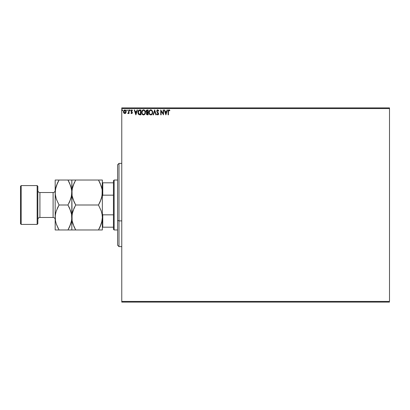 <?xml version="1.0" encoding="UTF-8"?>
<svg xmlns="http://www.w3.org/2000/svg" width="410" height="410" viewBox="0 0 410 410"><rect width="100%" height="100%" fill="white"/><g stroke="black" fill="none" stroke-linecap="round" stroke-linejoin="round"><path stroke-width="0.61" d="M121.765 108.588L389.5 108.588L389.5 301.411L121.765 301.411L121.765 108.588L121.765 302.103L389.5 302.103L121.765 302.103L121.765 301.411L389.5 301.411L389.5 108.588L121.765 108.588L121.765 107.897L121.765 108.588M125.824 112.996L126.188 111.74L125.855 110.536L124.814 109.916L123.779 110.536L123.451 111.904L123.999 113.237L125.393 113.426L126.188 111.74L124.814 109.916L123.446 111.74L123.81 113.001L124.814 113.585L125.911 112.858M128.678 109.977L129.047 109.977L128.678 109.977L128.591 112.509L127.741 113.462L128.248 113.529L128.678 113.001L128.678 113.524L129.047 113.524L129.047 109.977L129.047 113.524L129.047 109.977L128.678 109.977L128.617 112.386L127.741 113.462L128.678 113.001L128.678 113.524L129.047 113.524L128.678 113.524M131.892 109.936L132.471 110.392L131.528 109.936L130.918 110.941L131.953 112.837L130.918 113.083L131.523 113.575L132.076 113.401L132.286 112.237L131.297 110.818L131.646 110.362L132.261 110.72L132.471 110.392L131.707 109.916L130.918 110.941L131.887 112.35L131.615 113.15L131.138 112.776L130.918 113.083L131.636 113.585L130.918 113.083L131.138 112.776L131.697 113.139L131.974 112.673L130.928 110.761M139.702 109.977L138.36 110.705L137.965 112.678L138.764 114.477L140.205 114.831L140.938 114.831L140.938 109.977L139.81 109.977C138.513 110.152 137.893 110.941 137.95 112.34L139.046 114.656L140.938 114.831L140.938 109.977L140.938 114.831L139.349 114.759M147.19 109.977L148.159 109.977L146.534 110.193L146.052 111.546L146.811 112.596L146.36 113.483L146.626 114.508L148.159 114.831L148.159 109.977L148.159 114.831L148.159 109.977L147.19 109.977L146.042 111.356L146.811 112.596L146.355 113.626L147.472 114.831L148.159 114.831L147.472 114.831M153.483 114.831L153.079 114.831L154.631 109.977L153.079 114.831L153.483 114.831L154.662 111.146L155.846 114.831L156.251 114.831L154.693 109.977L156.251 114.831L154.693 109.977L153.079 114.831L153.483 114.831L154.662 111.146L155.846 114.831L156.251 114.831L155.846 114.831M163.159 109.977L163.159 113.585L160.735 109.977L160.735 114.831L161.109 114.831L161.109 111.207L163.534 114.831L163.534 109.977L163.159 109.977L163.534 109.977L163.159 109.977L163.159 113.585L160.735 109.977L160.735 114.831L161.109 114.831L161.109 111.207L163.534 114.831L163.534 109.977L163.457 114.831M169.791 110.305L169.694 110.787L168.971 110.351L168.454 111.602L168.792 110.392L169.694 110.787L169.883 110.413L168.966 109.849L168.177 110.474L168.079 114.831L168.454 114.831L168.454 111.602L168.971 110.351L169.694 110.787L169.883 110.413L168.966 109.849L168.079 111.551L168.079 114.831L168.454 114.831L168.469 111.038M167.049 109.977L167.454 109.977L165.901 114.831L167.454 109.977L167.049 109.977L166.552 111.53L165.189 111.53L164.687 109.977L164.282 109.977L165.84 114.831L167.454 109.977L167.049 109.977L166.552 111.53L165.189 111.53L164.687 109.977L164.282 109.977L165.84 114.831L164.282 109.977L164.687 109.977M158.865 110.91L157.773 109.849L156.81 110.71L156.989 112.027L158.229 113.672L157.865 114.446L157.102 113.836L156.81 114.134L157.748 114.954L158.409 114.574L158.603 113.631L157.245 111.648L157.179 110.838L157.804 110.351L158.562 111.156L158.865 110.91L157.773 109.849L156.748 111.166L158.245 113.842L157.753 114.457L157.102 113.836L156.81 114.134L157.748 114.954L158.619 113.821L157.122 111.171L157.804 110.351L158.562 111.156L158.865 110.91L158.562 111.156L158.439 110.895M152.643 112.381L152.192 110.72L151.198 109.911L150.337 109.916L149.614 110.387L149.009 111.54L149.009 113.278L149.963 114.713L151.228 114.887L152.207 114.057L152.643 112.381C152.658 110.997 152.033 110.157 150.767 109.849C149.501 110.167 148.881 111.018 148.907 112.407C148.881 113.806 149.512 114.656 150.798 114.954C152.054 114.626 152.669 113.765 152.643 112.381M145.422 112.381L144.971 110.72L143.977 109.911L143.116 109.916L142.393 110.387L141.788 111.54L141.788 113.278L142.741 114.713L144.007 114.887L144.986 114.057L145.422 112.381C145.447 113.765 144.833 114.626 143.577 114.954C144.833 114.626 145.447 113.765 145.422 112.381C145.437 110.997 144.812 110.157 143.546 109.849C142.28 110.167 141.66 111.018 141.686 112.407C141.66 113.806 142.29 114.656 143.577 114.954L143.357 114.943M137.048 109.977L137.452 109.977L135.894 114.831L137.452 109.977L137.048 109.977L136.545 111.53L135.182 111.53L134.685 109.977L134.28 109.977L135.833 114.831L137.452 109.977L137.048 109.977L136.545 111.53L135.182 111.53L134.685 109.977L134.28 109.977L135.833 114.831L134.28 109.977L134.685 109.977M129.852 109.921L130.216 110.177L129.919 109.916L129.627 110.177L129.852 110.715L130.231 110.316L129.919 110.72L130.231 110.316L129.919 110.72L129.611 110.316L129.919 110.72L129.611 110.316L129.919 109.916L129.611 110.316L129.919 109.916L130.231 110.316L129.919 110.72L129.611 110.316L129.99 110.715M127.059 109.916L127.372 110.316L126.987 109.921L126.762 110.459L127.29 110.587L127.372 110.316L127.059 110.72L127.372 110.316L127.059 110.72L126.746 110.316L127.059 110.72L126.746 110.316L127.059 109.916L126.746 110.316L127.059 109.916L127.372 110.316L127.059 110.72L126.746 110.316L127.059 109.916L127.372 110.316L127.059 110.72L126.746 110.316L127.059 109.916L127.372 110.316L127.059 110.72L126.746 110.316M122.077 110.316L122.39 109.916L122.703 110.316L122.621 110.049L122.098 110.177L122.318 110.715L122.703 110.316L122.39 110.72L122.703 110.316L122.39 110.72L122.077 110.316L122.39 110.72L122.077 110.316L122.39 109.916L122.077 110.316L122.39 109.916L122.703 110.316L122.39 110.72L122.077 110.316L122.39 109.916L122.703 110.316L122.457 110.715M389.5 107.897L121.765 107.897L389.5 107.897L389.5 108.588L389.5 107.897M168.454 114.831L168.079 114.831M168.079 111.279L168.095 111.002M168.146 110.582L168.233 110.326M168.32 110.187L168.966 109.849L169.545 110.07M168.479 110.946L168.556 110.649M168.1 110.9L168.079 111.551M165.871 113.662L165.348 112.027L166.393 112.027L165.871 113.662L165.348 112.027L166.393 112.027L165.871 113.662M161.109 114.831L160.735 114.831L160.817 109.977M157.947 110.372L157.655 110.367M157.179 110.838L157.245 111.648L158.388 113.022M157.122 111.171L157.245 111.648L157.122 111.171M158.567 114.221L158.409 114.574M156.892 114.277L157.102 113.836L157.865 114.446L158.245 113.842L157.988 113.175M157.353 114.236L157.696 114.451M158.219 114.057L157.624 112.801M157.45 112.617L157.05 112.125M156.871 111.786L157.558 112.729M156.912 110.459L157.214 110.064M157.337 109.972L157.65 109.859M152.325 113.836L152.084 114.236M151.997 114.344L151.418 114.81M151.823 114.528L151.275 114.872M149.624 114.426L149.358 114.088M149.353 114.077L149.209 113.821M149.055 113.437L149.148 113.693M149.189 111.033L149.614 110.392M150.178 109.972L150.767 109.849M149.353 110.736L149.096 111.259M152.136 113.262L152.218 112.945M150.988 114.436L150.783 114.457C149.763 114.2 149.26 113.519 149.281 112.407L149.301 112.755L149.281 112.407C149.255 111.284 149.758 110.603 150.783 110.351C151.792 110.603 152.284 111.279 152.269 112.386L152.248 112.032L152.269 112.386C152.289 113.498 151.797 114.19 150.783 114.457L150.87 114.457M149.522 113.544L149.696 113.836M149.358 113.093L149.301 112.755M149.537 113.57L149.363 113.104M150.608 114.441L150.203 114.303M149.301 112.053L149.993 110.644M149.732 110.91L149.501 111.3M152.054 111.315L152.156 111.587M151.439 110.551L151.91 111.054M147.303 114.826L146.913 114.733M146.636 112.504L146.119 111.848M146.052 111.551L146.047 111.228M146.057 111.1L146.411 110.305M146.329 110.408L146.109 110.859M146.493 111.751L146.416 111.356L147.784 110.474L147.784 112.278L147.005 112.222L147.6 112.278L147.005 112.222L146.421 111.248L146.437 111.566M146.765 113.334L147.784 112.776L147.784 114.334L146.76 113.898L146.795 113.232L147.308 112.796M147.047 112.893L146.795 113.232M146.872 112.166L146.57 111.894M146.437 111.141L146.903 110.531M147.595 112.776L147.784 114.334L147.4 114.334M142.403 114.426L141.988 113.821M141.834 113.437L141.932 113.693M141.722 112.945L141.691 112.627M141.968 111.033L142.126 110.741M141.875 111.259L142.398 110.387M142.957 109.972L143.331 109.865M144.007 114.887L144.986 114.057M142.137 114.082L142.403 114.431M144.479 110.777L144.935 111.587M144.914 113.262L145.048 112.386C145.068 113.498 144.576 114.19 143.561 114.457L143.561 114.457C142.542 114.2 142.039 113.519 142.06 112.407C142.034 111.284 142.536 110.603 143.561 110.351C144.571 110.603 145.063 111.279 145.048 112.386L144.996 112.945M144.581 113.898L143.649 114.457M142.301 113.544L142.475 113.836M142.06 112.407L142.08 112.053L142.06 112.407M142.137 113.093L142.08 112.755M142.316 113.57L142.142 113.104M142.08 112.053L142.772 110.644M142.511 110.91L142.28 111.3M145.048 112.386L145.027 112.032L145.048 112.386M144.833 111.315L144.689 111.054M143.997 114.364L144.504 113.995M138.611 114.344L138.18 113.662M138.073 113.329L138.006 113.016M138.001 113.011L138.114 113.473M138.508 110.495L138.805 110.223M139.159 110.059L139.595 109.982M138.329 113.965L138.524 114.241M138.641 113.657L139.374 114.241L138.334 112.617L138.944 110.726L140.563 110.474L140.563 114.334L139.246 114.195L138.518 113.416M140.051 114.328L139.774 114.308M135.869 113.662L135.346 112.027L136.386 112.027L135.869 113.662L135.346 112.027L136.386 112.027L135.869 113.662M131.231 112.904L131.615 113.15L131.974 112.673L131.615 112.063M131.615 113.15L131.138 112.776L131.615 113.15L131.974 112.673L131.513 111.986L131.974 112.673M131.528 109.936L132.471 110.392L132.261 110.72L132.471 110.392M132.163 110.587L131.646 110.362L131.292 110.92L131.748 110.351L131.379 111.259L132.348 112.658L132.189 112.038M132.261 110.72L131.748 110.351M131.313 110.741L131.297 111.007M131.779 111.623L132.23 112.109M131.8 113.565L132.348 112.653M132.256 113.134L132.092 113.391M132.076 113.401L132.266 113.109M130.231 110.316L129.919 110.72L130.231 110.316M128.678 113.001L128.028 113.585L127.741 113.462L128.192 113.129M128.028 113.585L127.741 113.462M127.92 113.088L128.617 112.386L128.514 112.745M128.653 112.084L128.617 112.386M125.732 113.119L125.398 113.421M123.646 112.709L123.466 112.079M123.641 110.792L123.784 110.531M124.978 109.926L125.347 110.044M125.419 110.08L125.911 110.633M124.758 113.15L123.876 111.269L123.835 111.976L124.819 110.351L125.516 110.731M125.578 110.833L125.798 111.499M124.819 110.351L125.814 111.735L125.439 112.842L124.696 113.139L125.05 113.114M124.696 113.139L123.835 111.976M125.814 111.735L124.819 113.15L125.798 111.976M122.703 110.316L122.39 109.916L122.703 110.316L122.39 109.916L122.703 110.316L122.318 110.715M152.187 111.694L152.248 112.038M147.359 110.474L147.784 110.474L147.6 112.278M144.966 111.694L145.027 112.038M143.213 114.405L142.762 114.144M140.164 110.474L140.563 110.474L140.322 114.334M123.876 111.269L124.373 110.485M125.757 112.212L125.578 112.647M118.992 220.893L118.992 163.385L118.992 220.893L121.765 220.893L118.992 220.893L118.992 246.615L118.992 220.893L117.603 220.36L118.992 220.893M117.603 164.769L117.603 220.36L117.603 164.769L118.992 163.385L121.765 163.385M117.603 245.231L117.603 220.36L117.603 245.231L118.992 246.615L121.765 246.615M113.442 214.835L113.442 229.277L114.139 229.969L114.139 180.031L113.442 180.723L113.442 214.835L113.442 180.723L114.139 180.031L114.139 229.969L117.603 229.969L114.139 229.969L113.442 229.277L113.442 214.835L102.761 214.835L102.346 213.753L102.761 214.835L102.761 227.196L113.442 227.196L102.761 227.196L102.761 214.835L113.442 214.835M117.603 180.031L114.139 180.031L117.603 180.031M102.346 227.196L102.761 227.196L102.346 227.196M102.346 196.246L102.761 195.165L113.442 195.165L102.761 195.165L102.761 182.804L102.346 182.804L102.761 182.804L102.761 195.165L102.346 196.246M113.442 182.804L102.761 182.804L113.442 182.804M37.146 224.419L37.838 223.727L37.838 186.273L37.146 185.581L37.146 224.419L37.146 185.581L21.192 185.581L20.5 186.273L20.5 223.727L21.192 224.419L21.192 185.581L21.192 224.419L37.146 224.419L21.192 224.419L20.5 223.727L20.5 186.273L21.192 185.581L37.146 185.581L37.838 186.273L37.838 223.727L37.146 224.419M53.1 217.484A2.081 2.081 0 0 1 55.181 219.565A2.081 2.081 0 0 0 53.1 217.484L53.1 192.515L39.919 192.515A2.081 2.081 0 0 1 37.838 190.435A2.081 2.081 0 0 0 39.919 192.515L39.919 217.484L53.1 217.484L39.919 217.484A2.081 2.081 0 0 0 37.838 219.565A2.081 2.081 0 0 1 39.919 217.484L39.919 192.515L53.1 192.515A2.081 2.081 0 0 0 55.181 190.435A2.081 2.081 0 0 1 53.1 192.515L53.1 217.484M101.675 222.533L102.346 217.484L102.069 220.713L101.27 223.896L98.482 229.969L75.691 229.969L72.913 223.937L72.114 220.764L71.827 217.484L72.104 214.256L72.903 211.073L75.691 205L98.482 205L101.26 211.032L102.059 214.204L102.346 217.484L102.075 214.286M101.675 197.564L102.346 192.515L102.069 195.744L101.27 198.927L98.482 205L75.691 205L72.913 198.968L72.114 195.796L71.827 192.515L72.104 189.287L72.903 186.104L75.691 180.031L98.482 180.031L101.26 186.063L102.059 189.236L102.346 192.515L102.075 189.317M102.274 180.031L71.827 180.031L74.133 180.031L71.827 180.031L72.099 195.713M100.148 183.244L102.059 189.236L102.346 192.515L102.346 180.031L102.069 195.744L100.306 201.428M74.138 180.031L75.691 180.031L72.908 186.084L74.62 182.004M72.498 187.467L71.827 192.515L72.104 189.287L74.133 183.009M74.025 201.781L72.114 195.796L71.827 192.515L72.099 220.683M98.482 205L100.035 202.027L98.482 205L101.26 211.032L102.059 214.204L102.346 217.484L102.346 192.515L102.346 217.484L102.069 220.713L100.04 226.991L101.26 223.937L98.482 229.969L100.035 226.996M102.059 195.796L101.67 197.584M74.651 206.917L73.867 208.572M72.498 212.436L71.827 217.484L72.104 214.256L74.133 207.983M74.025 226.756L72.114 220.764L71.827 217.484L71.827 229.969L72.109 229.969L71.827 229.969L71.827 217.484L71.55 220.713L70.751 223.896L67.963 229.969L71.545 229.969M102.059 220.764L101.67 222.548M102.274 229.969L98.482 229.969L99.553 227.996M71.899 229.969L100.035 229.969M74.661 229.969L75.691 229.969L74.031 226.771M74.974 228.683L75.691 229.969M72.503 212.416L72.114 214.204M74.041 201.817L75.691 205M72.503 187.452L72.114 189.236M71.899 180.031L67.963 180.031L70.74 186.063L71.755 190.87L71.55 195.744L70.751 198.927L67.963 205L70.74 211.032L71.54 214.204L71.827 217.484L71.827 180.031L70.745 180.031L71.827 180.031M72.908 229.969L74.133 229.969M99.522 203.083L100.035 202.027M99.199 181.317L100.142 183.229M99.512 180.031L98.482 180.031M101.265 180.031L100.04 180.031M102.346 229.969L102.346 217.484L102.346 229.969M69.623 183.229L71.54 189.236L71.827 192.515L71.555 189.312M68.68 181.317L67.963 180.031L55.181 180.031L55.181 192.515L55.181 180.031L57.487 180.031M68.947 180.031L67.963 180.031L69.628 183.244M71.15 197.584L71.827 192.515L71.55 195.744L69.787 201.428M71.54 195.796L71.155 197.558M69.003 203.083L69.521 202.027M69.613 208.183L71.54 214.204L71.827 217.484L71.55 220.713L69.521 226.991L70.745 223.921L69.034 227.996M71.155 222.543L71.755 219.13L71.555 214.286M71.54 220.764L71.155 222.527M56.257 229.969L55.181 229.969L55.181 192.515L55.181 229.969L59.045 229.969L56.267 223.937L55.468 220.764L55.181 217.484L55.458 214.256L56.257 211.073L59.045 205L56.267 198.968L55.253 194.161L55.458 189.287L56.257 186.104L59.045 180.031L57.974 182.004M58.061 229.969L57.492 229.969M58.328 228.683L56.267 223.937L55.468 220.764L55.181 217.484L55.458 214.256L56.257 211.073L59.045 205L56.267 198.968L55.468 195.796L55.181 192.515L55.452 195.713M55.857 212.416L55.253 215.839L55.452 220.683M55.857 187.452L55.181 192.515L55.458 189.287L57.487 183.009L56.262 186.078L59.045 180.031L57.487 183.003M55.468 189.236L55.852 187.472M67.963 180.031L56.262 180.031M55.468 214.204L55.852 212.441M58.005 206.917L57.221 208.572M70.745 180.031L69.521 180.031M56.257 180.031L55.463 180.031M67.963 205L59.045 205L67.963 205L69.628 208.218M69.521 226.996L67.963 229.969L59.045 229.969L69.515 229.969M55.181 229.969L59.045 229.969M59.045 205L57.487 207.972"/></g></svg>
